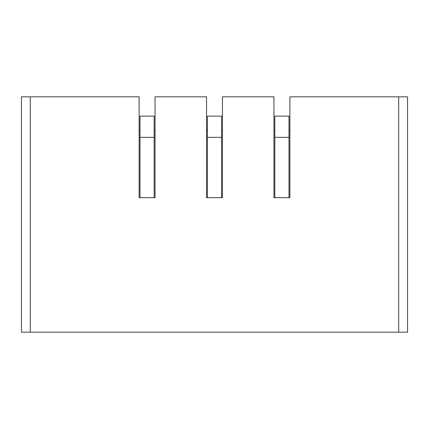 <?xml version="1.0" encoding="UTF-8"?>
<svg xmlns="http://www.w3.org/2000/svg" width="429" height="429" viewBox="0 0 429 429"><rect width="100%" height="100%" fill="white"/><g stroke="black" fill="none" stroke-linecap="round" stroke-linejoin="round"><path stroke-width="0.64" d="M21.45 332.169L21.45 96.831L30.298 96.831L30.298 332.169L21.45 332.169L407.55 332.169L398.702 332.169L398.702 96.831L407.55 96.831L407.55 332.169M89.575 332.169L45.34 332.169L89.575 332.169M265.025 332.169L254.311 332.169M298.986 332.169L309.524 332.169M311.111 332.169L252.719 332.169L311.111 332.169M255.373 332.169L308.462 332.169M197.608 332.169L186.894 332.169M231.569 332.169L242.106 332.169M243.699 332.169L185.301 332.169L243.699 332.169M187.956 332.169L241.044 332.169M130.191 332.169L119.477 332.169M164.151 332.169L174.689 332.169M176.281 332.169L117.889 332.169L176.281 332.169M120.538 332.169L173.627 332.169M350.938 332.169L383.66 332.169L350.938 332.169M30.298 96.831L139.119 96.831L139.119 197.689L155.046 197.689L155.046 96.831L206.537 96.831L206.537 197.689L222.463 197.689L222.463 96.831L273.954 96.831L273.954 197.689L289.881 197.689L288.996 197.689L288.996 116.12L274.839 116.12L274.839 197.689L273.954 197.689M289.881 197.689L289.881 96.831L398.702 96.831M155.046 197.689L154.161 197.689L154.161 116.12L140.004 116.12L140.004 197.689L139.119 197.689M155.046 130.448L154.161 130.448M140.004 130.448L139.119 130.448M222.463 197.689L221.578 197.689L221.578 116.12L207.422 116.12L207.422 197.689L206.537 197.689M222.463 130.448L221.578 130.448M207.422 130.448L206.537 130.448M289.881 130.448L288.996 130.448M274.839 130.448L273.954 130.448M154.161 137.35L140.004 137.35M221.578 137.35L207.422 137.35M288.996 137.35L274.839 137.35"/></g></svg>
